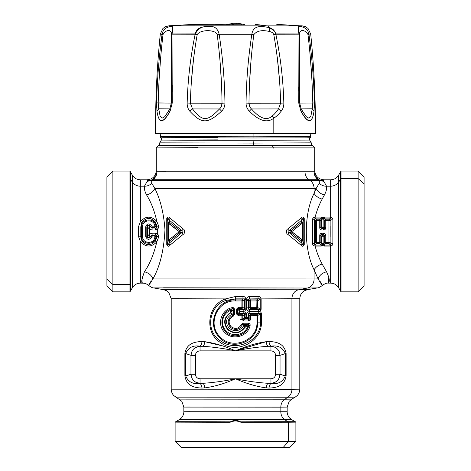 <?xml version="1.0" encoding="UTF-8"?>
<svg xmlns="http://www.w3.org/2000/svg" width="471" height="471" viewBox="0 0 471 471"><rect width="100%" height="100%" fill="white"/><g stroke="black" fill="none" stroke-linecap="round" stroke-linejoin="round"><path stroke-width="0.71" d="M309.671 137.773L309.671 140.07L252.998 140.27L309.671 140.07L311.278 142.854L253.38 143.06L311.278 142.854L311.278 145.58L253.38 145.786L253.38 143.06L159.722 142.854L253.38 143.06L253.38 145.786L159.722 145.58L159.722 142.854L161.329 140.07L252.998 140.27L252.998 137.974L252.998 140.27L189.66 140.228L161.329 140.07L161.329 137.773M217.938 137.573L161.953 137.744L253.062 137.974L253.086 133.858L253.062 137.974L306.356 137.838L310.242 137.72L310.819 136.619L253.274 136.82L310.819 136.619L310.018 133.64L217.914 133.44M253.274 136.82L160.181 136.619L253.274 136.82M217.726 136.419L160.181 136.619L160.982 133.64M253.38 143.06L252.998 140.27L253.38 143.06M218.002 139.875L161.329 140.07M197.19 133.446L165.374 133.746L314.952 133.617L197.19 133.446M272.379 145.769L158.574 145.58L311.278 145.545L272.379 145.769L273.48 148.071L272.379 145.769M217.62 145.38L161.865 145.633L253.38 145.786L253.38 145.38M364.089 279.15L364.089 183.772L358.119 178.544L341.051 178.544A6.888 6.035 180 0 0 340.598 179.145L338.608 182.165A9.184 8.048 0 0 1 330.654 186.186L326.538 186.186L330.654 186.186A9.184 8.048 180 0 0 338.608 182.165L340.598 179.145A6.888 6.035 0 0 1 341.051 178.544L358.119 178.544L364.089 183.772L364.089 177.037L358.119 171.067L358.119 178.544L358.119 171.067L341.051 171.067L341.051 178.544L341.051 171.067L340.598 171.756L340.598 179.145L340.598 171.756L338.608 175.2L338.608 182.165L338.608 175.2C336.771 178.15 334.122 179.681 330.654 179.798L330.654 186.186L330.654 179.798L323.907 179.798C318.325 179.251 315.264 176.189 314.722 170.614L314.722 147.876L156.278 147.876L312.255 147.929L314.722 147.876L312.426 145.58M197.52 147.688L156.278 147.876L158.574 145.58M314.016 171.732C314.952 170.219 314.952 170.243 314.016 171.785L305.02 171.862L305.02 147.982L305.02 171.862L156.984 171.785C156.048 170.243 156.048 170.219 156.984 171.732C156.048 170.219 156.048 170.243 156.984 171.785L314.016 171.785C314.952 170.243 314.952 170.219 314.016 171.732M318.449 179.404L315.423 176.407M323.118 180.74C324.166 179.463 324.166 179.48 323.118 180.799C324.166 179.48 324.166 179.463 323.118 180.74M314.016 171.785A9.184 9.102 -91.2 0 0 318.567 179.745L309.053 179.822A9.184 8.06 89.7 0 1 305.02 171.862A9.184 8.06 -90.3 0 0 309.053 179.822L152.433 179.745A9.184 9.102 91.2 0 0 156.984 171.785C155.648 177.09 154.129 179.739 152.433 179.745L318.567 179.745C316.871 179.745 315.358 177.09 314.016 171.785A9.184 8.931 -146.1 0 0 323.118 180.799A9.184 8.819 -46.4 0 1 318.567 179.745L319.303 180.417L310.059 180.487L309.053 179.822L310.059 180.487L151.697 180.417L152.433 179.745A9.184 8.819 46.4 0 1 147.882 180.799C146.834 179.48 146.834 179.463 147.882 180.74C146.834 179.463 146.834 179.48 147.882 180.799A9.184 8.931 146.1 0 0 156.984 171.785L156.984 171.785M155.577 176.407L152.551 179.404M144.367 187.517L144.444 186.186L140.346 186.186L140.346 179.798L147.093 179.798C152.675 179.251 155.736 176.189 156.278 170.614L156.278 147.876M165.98 171.656L156.984 171.732M147.882 180.799L147.17 181.37L147.882 180.799L152.433 179.745L151.697 180.417L310.059 180.487A9.184 8.06 89.7 0 1 314.092 188.447L316.147 188.435L314.092 193.345C303.736 213.911 303.736 249.33 314.092 269.812C315.67 267.092 318.355 265.161 322.152 264.037L326.568 271.796C329.247 277.56 329.941 281.134 328.652 282.518L328.776 276.73L328.652 282.518C329.941 281.134 329.247 277.56 326.568 271.796L322.152 264.037C319.279 258.75 316.93 252.768 315.111 246.097C316.93 252.768 319.279 258.75 322.152 264.037C318.355 265.161 315.67 267.092 314.092 269.812C303.736 249.33 303.736 213.911 314.092 193.345C315.67 196.054 318.355 197.973 322.152 199.109C318.355 197.973 315.67 196.054 314.092 193.345L316.147 188.435C317.601 191.626 320.362 193.793 324.419 194.941C320.362 193.793 317.601 191.626 316.147 188.435L319.285 183.266L316.147 188.435L314.092 188.447A9.184 8.06 -90.3 0 0 310.059 180.487L319.303 180.417L319.285 183.266C321.157 185.238 323.571 186.216 326.538 186.186C326.956 188.6 326.25 191.52 324.419 194.941L322.152 199.109C319.279 204.414 316.93 210.413 315.111 217.096L321.228 217.096L321.228 218.091L315.111 218.091L314.516 219.669L312.679 219.78L312.679 243.419C312.45 244.838 313.256 245.727 315.099 246.097L321.228 246.097L322.759 245.462L324.283 246.097L330.654 246.086L330.654 283.124L330.654 246.086C332.326 245.562 333.062 244.632 332.867 243.295L332.867 219.91C333.062 218.568 332.326 217.637 330.654 217.107L330.654 186.186L330.654 217.107L324.283 217.096L322.759 217.732L321.228 217.096L315.111 217.096C316.93 210.413 319.279 204.414 322.152 199.109L324.419 194.941C326.25 191.52 326.956 188.6 326.538 186.186C323.571 186.216 321.157 185.238 319.285 183.266L319.303 180.417L323.83 181.37L326.538 186.186L323.83 181.37L323.118 180.799L323.83 181.37L319.303 180.417L318.567 179.745L323.118 180.799M147.17 181.37L144.462 186.186C144.044 188.6 144.75 191.52 146.581 194.941C151.091 202.206 154.5 210.996 156.802 221.305C151.179 215.677 145.692 215.806 140.346 221.688L140.346 186.186A9.184 8.048 0 0 1 132.392 182.165L132.392 175.2L132.392 182.165A9.184 8.048 180 0 0 140.346 186.186L144.462 186.186L147.17 181.37L151.697 180.417L147.17 181.37M312.915 232.062L312.915 230.825M326.568 271.796C322.235 272.903 319.409 275.294 318.096 278.956C322.941 286.733 323.736 287.675 320.492 281.788C323.736 287.675 322.941 286.733 318.096 278.956L314.092 278.979A9.184 8.06 89.7 0 1 307.428 288.017L317.454 287.911L307.428 288.017A9.184 8.06 -90.3 0 0 314.092 278.979L318.096 278.956L314.092 269.812L314.092 278.979L152.904 278.956C159.952 266.509 163.967 250.125 164.956 229.807C163.808 213.41 160.44 199.622 154.853 188.435L314.092 188.447L314.092 193.345L314.092 188.447L154.853 188.435L151.715 183.266L151.697 180.417L151.715 183.266C149.843 185.238 147.429 186.216 144.462 186.186C147.429 186.216 149.843 185.238 151.715 183.266L154.853 188.435C153.399 191.626 150.638 193.793 146.581 194.941C144.75 191.52 144.044 188.6 144.462 186.186M163.572 287.799L307.428 288.017L298.585 289.783L307.375 289.689L298.585 289.783L307.428 288.017L153.546 287.911C152.498 287.922 150.938 287.145 148.877 285.585C146.075 283.212 143.502 283.159 143.684 283.189L140.346 283.124C136.878 283.242 134.223 284.772 132.392 287.716L129.949 291.849L112.881 291.849L106.911 285.879L106.911 279.291L112.881 284.537L112.881 171.067L129.949 171.067L129.949 284.537L112.881 284.537L112.881 291.849L112.881 284.537L129.949 284.537L129.949 291.849L129.949 178.544A6.888 6.035 0 0 1 130.402 179.145A6.888 6.035 180 0 0 129.949 178.544L129.949 171.067L130.402 171.756L130.402 291.16L130.402 179.145L132.392 182.165L132.392 287.716L132.392 182.165L130.402 179.145L130.402 171.756L132.392 175.2C134.223 178.15 136.878 179.681 140.346 179.798L140.346 221.688L138.386 227.046L138.386 236.159L140.346 241.511L140.346 283.124L140.346 241.511C145.692 247.387 151.179 247.516 156.802 241.894L158.927 236.307L157.691 233.993L157.691 229.212L158.927 226.898L156.802 221.305C154.5 210.996 151.091 202.206 146.581 194.941C150.638 193.793 153.399 191.626 154.853 188.435C160.44 199.622 163.808 213.41 164.956 229.807C163.967 250.125 159.952 266.509 152.904 278.956C151.591 275.294 148.765 272.903 144.432 271.796C149.76 264.06 153.882 254.093 156.802 241.894C153.882 254.093 149.76 264.06 144.432 271.796C141.636 279.385 141.029 283.159 142.619 283.124C142.012 283.142 141.883 281.01 142.224 276.73C141.883 281.01 142.012 283.142 142.619 283.124C141.029 283.159 141.636 279.38 144.432 271.796M314.487 239.474L314.487 237.631M314.487 227.075L314.487 225.491M338.608 182.165L338.608 287.716L338.608 182.165M312.679 219.78L314.516 219.669L314.516 243.531L312.679 243.419L312.679 219.78C312.45 218.361 313.256 217.467 315.099 217.096L315.111 218.091L315.111 217.096L313.009 218.226M321.228 217.096L322.759 217.732L322.005 218.503L321.228 218.091L321.228 217.096M321.817 219.174L320.875 220.781L319.756 219.81L321.228 218.091L319.756 219.81L316.571 219.81L315.099 218.091L321.228 218.091L323.506 218.503L322.005 218.503L322.759 217.732L323.506 218.503L324.283 218.091L323.506 218.503L322.759 217.732L324.283 217.096L324.283 218.091L324.283 217.096L330.412 217.096L330.412 218.091L324.283 218.091L325.755 219.81L324.643 220.781L323.701 219.174M330.542 218.067L330.654 217.107C332.326 217.637 333.062 218.568 332.867 219.91L332.867 243.295C333.062 244.632 332.326 245.562 330.654 246.086L330.936 243.466L332.867 243.295L330.936 243.466L330.936 219.739L332.867 219.91L330.936 219.739L330.542 218.067L330.936 219.739L330.059 220.781L328.941 219.81L325.755 219.81L324.283 218.091L330.412 218.091L328.941 219.81L330.542 218.067M330.895 225.88L330.883 231.461M287.704 234.252L300.816 245.014C302.099 246.722 303.242 246.621 304.242 244.726L304.242 218.515C303.242 216.619 302.105 216.53 300.816 218.244L287.704 229.071C286.132 229.206 286.138 234.122 287.704 234.252L289.147 232.633L302.082 243.442L300.816 245.014L287.704 234.252C286.138 234.122 286.138 229.206 287.704 229.071L300.816 218.244C302.105 216.53 303.242 216.619 304.242 218.515L304.242 244.726C303.242 246.627 302.099 246.722 300.816 245.014L302.082 243.442C302.859 245.108 303.43 245.538 303.783 244.726L304.242 244.726L303.783 244.726L303.783 218.515L304.242 218.515L303.783 218.515C303.43 217.708 302.859 218.138 302.082 219.816L300.816 218.244L302.082 219.816L289.147 230.69L287.704 229.071L289.147 230.69C287.646 231.338 287.646 231.985 289.147 232.633L287.704 234.252M183.296 234.252C184.868 234.116 184.862 229.212 183.296 229.071L170.184 218.244C168.895 216.53 167.758 216.619 166.758 218.515L166.758 244.726C167.758 246.621 168.901 246.722 170.184 245.014L183.296 234.252L181.853 232.633C183.354 231.985 183.354 231.338 181.853 230.69L183.296 229.071C184.862 229.212 184.862 234.116 183.296 234.252L170.184 245.014C168.901 246.722 167.758 246.627 166.758 244.726L166.758 218.515C167.758 216.619 168.895 216.53 170.184 218.244L183.296 229.071L181.853 230.69L168.918 219.816L170.184 218.244L168.918 219.816C168.141 218.138 167.57 217.708 167.217 218.515L166.758 218.515L167.217 218.515L167.217 244.726L166.758 244.726L167.217 244.726C167.57 245.538 168.141 245.108 168.918 243.442L170.184 245.014L168.918 243.442L181.853 232.633L183.296 234.252M155.336 222.106L156.66 226.857L155.936 226.098C155.177 217.408 141.094 218.244 141.406 226.993L140.8 226.957L140.8 236.254L138.386 236.159L138.386 227.046L140.8 226.957L141.865 222.43L140.8 226.957L138.386 227.046L140.346 221.688L141.865 222.43C146.234 217.261 150.726 217.149 155.336 222.106C150.726 217.149 146.234 217.261 141.865 222.43L140.346 221.688C145.698 215.806 151.179 215.677 156.802 221.305L155.336 222.106L156.802 221.305L158.927 226.898L157.691 229.212L156.502 227.917L156.66 226.857L158.927 226.898L156.66 226.857L156.319 224.337M156.001 226.698L156.66 226.663L156.001 226.698M364.089 183.772L364.089 285.879L358.119 291.849L358.119 178.544L358.119 291.849L341.051 291.849L341.051 178.544L341.051 291.849L340.598 291.16L340.598 179.145L340.598 291.16L338.608 287.716C336.771 284.772 334.122 283.242 330.654 283.124L328.381 283.124C326.827 282.859 324.737 283.683 322.129 285.585L322.129 285.585C320.062 287.145 318.502 287.922 317.454 287.911L307.375 289.689L304.278 290.842L302.788 291.949C302.812 291.943 300.204 293.692 299.791 298.732L291.926 298.814A9.184 8.06 89.7 0 1 298.585 289.783L163.625 289.689L298.585 289.783A9.184 8.06 -90.3 0 0 291.926 298.814L261.134 298.891C260.528 296.942 259.456 296.129 257.92 296.453L249.436 296.559C248.082 296.624 247.163 297.407 246.674 298.902L245.891 298.902C245.344 297.148 244.349 296.341 242.918 296.495L235.5 296.512L225.532 298.902L171.209 298.732L225.532 298.902C207.305 305.073 203.908 332.714 220.687 342.664C236.36 354.657 261.976 342.034 261.47 322.093L261.47 313.45C260.887 311.873 259.921 311.231 258.573 311.525L249.118 311.678C247.187 312.132 246.274 313.239 246.374 315.005L246.374 316.936L245.927 316.942L245.927 314.216C245.65 312.497 244.72 311.667 243.136 311.725L239.651 311.737L239.651 311.319L243.136 311.331C244.72 311.384 245.65 310.554 245.927 308.841L245.891 298.902L246.674 298.902L246.439 307.869C246.351 309.677 247.293 310.807 249.259 311.254L258.185 311.36C259.58 311.637 260.569 310.948 261.134 309.3L261.134 298.891L299.791 298.732L299.791 389.187L291.926 389.276L291.926 298.814L291.926 389.276L171.209 389.187L299.791 389.187C299.986 392.62 296.942 396.093 297.236 395.546L295.199 397.141L287.893 397.224A9.184 8.06 -90.3 0 0 291.926 389.276A9.184 8.06 89.7 0 1 287.893 397.224L175.801 397.141L295.199 397.141L291.755 399.131L284.873 399.208L287.893 397.224L284.873 399.208L179.245 399.131L291.755 399.131L289.212 401.304L287.163 407.085L280.84 407.156A9.184 8.06 89.7 0 1 284.873 399.208A9.184 8.06 -90.3 0 0 280.84 407.156L183.837 407.085L287.163 407.085L287.163 411.748L280.84 411.813L280.84 407.156L280.84 411.813L183.837 411.748L287.163 411.748C287.027 415.281 289.977 418.589 289.689 418.065L291.755 419.702L284.873 419.773A9.184 8.06 89.7 0 1 280.84 411.813A9.184 8.06 -90.3 0 0 284.873 419.773L179.245 419.702L291.755 419.702L295.199 421.686L287.893 421.769L284.873 419.773L287.893 421.769L240.587 421.851C237.196 419.997 233.804 419.997 230.413 421.851L175.801 421.686L230.413 421.851C233.804 419.997 237.196 419.997 240.587 421.851L239.539 421.839C236.848 420.409 234.158 420.409 231.461 421.839L229.56 422.293L175.112 422.128L229.56 422.293L231.461 421.839C234.158 420.415 236.848 420.415 239.539 421.839C236.848 420.691 234.152 420.691 231.461 421.839C234.152 420.691 236.848 420.691 239.539 421.839L241.44 422.293L240.587 421.851L295.199 421.686L295.888 422.128L288.499 422.21A9.184 8.06 -90.3 0 0 287.893 421.769A9.184 8.06 89.7 0 1 288.499 422.21L241.44 422.293L295.888 422.128L295.888 441.333L288.499 441.415L288.499 422.21L288.499 441.415L175.112 441.333L295.888 441.333L289.918 447.303L283.259 447.379L288.499 441.415L283.259 447.379L181.082 447.303L175.112 441.333L182.501 441.256M315.458 231.461L315.458 224.184M314.487 223.531L314.487 225.633M314.487 235.93L314.487 237.449M330.412 245.108L330.654 246.086L330.412 245.108L330.412 246.097L324.283 246.097L324.283 245.108L330.412 245.108L328.941 243.401L330.059 242.43L330.936 243.466L330.542 245.132L324.283 245.108L324.283 246.097L322.759 245.462L323.506 244.69L324.283 245.108L325.755 243.401L328.941 243.401L330.412 245.108M316.571 219.81L316.571 220.663L315.458 220.781L314.516 219.669L315.458 220.781L316.571 219.81L319.756 219.81L319.756 220.663L316.571 220.663L316.571 219.81L315.458 220.781L315.458 242.43L314.516 243.531L315.099 246.097C313.256 245.727 312.45 244.838 312.679 243.419L314.516 243.531L314.516 219.669L315.099 218.091L316.571 219.521M315.111 245.108L315.111 246.097L315.099 245.108L321.228 245.108L322.005 244.69L322.759 245.462L321.228 246.097L321.228 245.108L321.228 246.097L315.099 246.097L314.516 243.531L315.458 242.43L316.571 243.401L315.099 245.108L316.571 243.401L319.756 243.401L321.228 245.108L315.099 245.108M323.506 218.503L324.643 220.781L324.643 227.77L323.883 226.975L321.628 226.975L321.64 219.875L321.628 226.975L320.875 227.77L320.875 220.781L319.756 220.663L319.756 219.81L320.875 220.781L321.999 218.515M330.059 224.137L330.059 231.461M330.895 237.119L330.877 231.638M328.941 219.521L328.941 220.375M325.755 219.81L328.941 219.81L328.941 220.663L325.755 220.663L325.755 219.81L325.755 220.663L324.643 220.781L325.755 219.521M319.756 219.521L319.756 220.375M152.904 278.956C148.059 286.733 147.264 287.675 150.508 281.788C147.264 287.675 148.065 286.733 152.904 278.956L314.092 278.979L314.092 269.812L318.096 278.956M156.319 238.868L156.66 236.354L158.927 236.307L156.802 241.894C151.179 247.516 145.698 247.387 140.346 241.511L141.865 240.775L140.346 241.511L138.386 236.159L140.8 236.254L141.006 238.461M156.802 241.894L155.336 241.099L156.802 241.894M141.865 240.775L140.8 236.254L141.406 236.224L140.8 236.254L140.8 226.957L141.406 226.993L141.406 236.224C141.094 244.967 155.183 245.797 155.936 237.119L154.8 235.747L155.424 235.194L156.502 235.288L157.691 233.993L158.927 236.307L156.66 236.354L156.502 235.288L155.424 235.194L155.424 233.198L152.109 233.198L149.442 234.075L149.442 229.13L152.109 230.007L155.424 230.007L157.691 229.212L157.691 233.993L155.424 233.198L157.691 233.993L156.502 235.288L156.66 236.354L155.336 241.099C150.726 246.045 146.234 245.939 141.865 240.775C146.234 245.939 150.726 246.045 155.336 241.099M316.571 242.677L316.571 242.253M316.583 234.623L316.583 228.294M330.936 243.466L330.059 242.43L330.059 220.781L330.936 219.739L330.936 243.466M321.999 244.685L323.506 244.69L322.759 245.462L322.005 244.69L321.228 245.108L319.756 243.401L316.571 243.401L316.571 242.547L316.571 243.401L315.458 242.43L316.571 242.547L316.571 220.663L316.571 242.547L315.458 242.43L315.458 220.781L320.875 220.781L320.875 227.77L321.628 226.975L322.759 228.035L323.883 226.975L323.871 219.875L323.883 226.975L324.643 227.781M324.566 228.618L323.589 228.918L322.759 228.035L321.923 228.918L321.923 230.007C320.521 229.86 319.797 229.1 319.744 227.728L320.875 227.77L319.744 227.728L319.756 220.663L319.744 227.728C319.797 229.1 320.521 229.866 321.923 230.007L323.589 230.007C324.99 229.86 325.72 229.1 325.767 227.728L325.755 220.663L328.941 220.663L328.941 219.81L330.059 220.781L328.941 220.663L330.059 220.781L330.059 242.43L328.941 243.401L328.941 242.547L330.059 242.43L328.941 242.547L328.941 220.663L328.941 242.547L325.755 242.547L325.767 235.494C325.72 234.116 324.99 233.357 323.589 233.21L321.923 233.21C320.521 233.357 319.791 234.122 319.744 235.494L319.756 243.401L320.875 242.43L321.817 244.025M328.929 228.353L328.929 234.57M328.941 242.253L328.941 243.401L325.755 243.401L324.283 245.108L322.005 244.69L320.875 242.43L320.875 235.447L321.628 236.236L321.64 243.33L321.628 236.236L323.883 236.236L324.643 235.447L324.643 242.43L325.755 243.401L325.755 242.547L328.941 242.547M301.346 240.822L302.082 243.442L289.147 232.633L290.854 232.633L301.346 240.822L302.429 239.874L303.783 244.726C303.43 245.538 302.859 245.108 302.082 243.442L301.346 240.822L290.854 232.633L289.147 232.633C287.646 231.985 287.646 231.338 289.147 230.69L302.082 219.816C302.859 218.138 303.43 217.708 303.783 218.515L303.783 244.726L302.429 239.874L302.429 223.395L303.783 218.515L302.429 223.395L301.346 222.453L302.082 219.816L301.346 222.453L290.854 230.69L289.147 230.69L290.854 230.69L290.854 232.633L291.726 231.661L302.094 239.874L301.346 240.822A1.378 0.865 -50.9 0 0 302.094 239.874L301.346 240.822M180.146 230.69L181.853 230.69C183.354 231.338 183.354 231.985 181.853 232.633L180.146 232.633L180.146 230.69L169.654 222.453L168.918 219.816L181.853 230.69L180.146 230.69L180.146 232.633L181.853 232.633L168.918 243.442C168.141 245.108 167.57 245.538 167.217 244.726L167.217 218.515C167.57 217.708 168.141 218.138 168.918 219.816L169.654 222.453L168.571 223.395L167.217 218.515L168.571 223.395L168.571 239.874L167.217 244.726L168.571 239.874L169.654 240.822L168.918 243.442L169.654 240.822L180.146 232.633A1.378 0.712 -128.6 0 1 179.274 231.661A1.378 0.707 -51.2 0 1 180.146 230.69L179.274 231.661L168.906 223.395L169.654 222.453L180.146 230.69M155.936 237.119L156.66 236.354L155.936 237.119C155.177 245.797 141.1 244.973 141.406 236.224L141.406 226.993C141.1 218.244 155.177 217.414 155.936 226.098L156.66 226.857L156.502 227.917L157.691 229.212L155.424 230.007L155.424 228.011L156.502 227.917L155.424 228.011L154.8 227.469L155.936 226.098L154.8 226.18C154.329 218.621 142.112 219.38 142.56 226.94L141.406 226.993L142.56 226.94L142.56 236.277L141.406 236.224L142.56 236.277C142.112 243.837 154.335 244.596 154.8 237.043L154.8 235.747L152.109 235.747L152.109 235.194L149.831 236.725L149.442 234.075L147.523 236.259L147.523 226.951L149.442 229.13L149.831 226.486L152.109 228.011L155.424 228.011L155.424 230.007L152.109 230.007L152.109 228.011L152.109 230.007L149.442 229.13L149.442 234.075L152.109 233.198L152.109 235.194L152.109 233.198L155.424 233.198L155.424 235.194L152.109 235.194L155.424 235.194L154.8 235.747L155.936 237.119L154.8 237.043C154.329 244.596 142.112 243.837 142.56 236.277L142.56 226.94C142.112 219.38 154.329 218.615 154.8 226.18L155.936 226.098L154.8 227.469L154.8 226.18L152.109 226.18L151.521 225.774C148.954 222.971 146.999 223.36 145.663 226.94L145.663 236.277C146.999 239.857 148.954 240.245 151.521 237.443L152.109 237.043L154.8 237.043L152.109 237.043L152.109 235.747L150.426 236.925L149.831 236.725L152.109 235.194L152.109 235.747L154.8 235.747L154.8 237.043M147.576 226.198L146.981 225.998L147.576 226.198M302.094 231.461L302.094 239.527L302.094 231.461M319.756 242.253L319.756 243.107M320.875 235.153L320.875 242.141L320.875 235.153M323.701 244.025L324.643 242.43L325.755 242.547L325.755 243.401L324.643 242.43L323.506 244.69M324.643 242.141L324.643 235.153L324.643 242.141M325.755 243.107L325.755 242.253M316.571 242.547L319.756 242.547L316.571 242.547M321.64 219.875L323.871 219.875M320.875 227.77L321.899 228.924M324.643 220.781L325.755 220.663L325.767 227.728C325.72 229.1 324.99 229.86 323.589 230.007L321.923 230.007L321.923 228.918L323.589 228.918L323.589 230.007L323.589 228.918L324.643 227.77L324.643 220.781M324.913 227.746L325.767 227.728M172.415 289.588L163.625 289.689L153.546 287.911M290.907 230.719L301.346 222.453L302.094 223.395A1.378 0.865 -129.3 0 0 301.346 222.453L302.429 223.395L302.094 223.395L302.094 239.874L302.094 223.395L302.429 223.395L302.429 239.874L291.696 231.597M302.094 223.395L291.726 231.661A1.378 0.712 128.6 0 1 290.854 232.633L290.854 230.69A1.378 0.707 51.2 0 1 291.726 231.661L302.094 223.395M180.075 232.592L169.654 240.822L168.906 239.874A1.378 0.865 50.9 0 0 169.654 240.822L168.571 239.874L168.906 239.874L168.906 223.395L168.571 223.395L169.654 222.453A1.378 0.865 129.3 0 0 168.906 223.395L168.906 239.874L168.571 239.874L168.571 223.395L179.316 231.744M168.906 239.874L179.274 231.661L168.906 239.874M112.881 171.067L112.881 284.537L106.911 279.291L106.911 177.037L112.881 171.067M152.109 228.011L152.109 227.469L154.8 227.469L155.424 228.011L152.109 228.011L149.831 226.486L149.442 229.13L147.523 226.951L147.523 236.259L149.442 234.075L149.831 236.725L150.426 236.925C148.871 238.544 147.67 238.308 146.817 236.224L146.817 226.993L147.523 226.951L146.817 226.993C147.67 224.903 148.871 224.667 150.426 226.292L152.109 227.469L152.109 228.011M148.012 225.868L148.913 225.662M149.831 226.486L150.426 226.292L149.831 226.486C148.777 225.291 148.012 225.444 147.523 226.951M148.995 237.531L147.988 237.325M147.523 236.259L146.817 236.224L147.523 236.259C148.012 237.767 148.783 237.92 149.831 236.725M286.115 375.699L286.115 353.58C284.431 343.394 276.43 341.769 269.023 341.528L266.239 341.687C256.159 343.147 245.909 346.203 235.5 350.86C225.067 346.214 214.823 343.153 204.761 341.687L201.977 341.528C194.57 341.769 186.575 343.394 184.885 353.58L184.885 375.705M184.885 375.917L185.709 375.923C188.112 381.816 192.739 384.336 199.58 383.488C200.958 383.9 201.759 385.425 201.977 388.051C194.57 387.792 186.569 386.12 184.885 375.917L184.885 353.58L185.709 353.586L185.709 375.923L184.885 375.917C186.569 386.12 194.57 387.792 201.977 388.051L204.761 387.91C214.841 386.473 225.091 383.429 235.5 378.778C246.657 381.104 257.631 382.629 268.435 383.341L271.42 383.488C278.267 384.336 282.888 381.816 285.291 375.923L285.291 353.586C282.888 347.722 278.261 345.231 271.42 346.114L268.435 346.273C257.637 347.003 246.657 348.528 235.5 350.86C224.331 348.534 213.351 347.003 202.565 346.273L199.58 346.114C192.733 345.231 188.112 347.722 185.709 353.586L184.885 353.58C186.569 343.394 194.57 341.769 201.977 341.528L204.761 341.687L222.129 345.814M323.871 243.33L323.883 236.236L323.871 243.33L321.64 243.33M319.756 242.547L320.875 242.43L319.756 243.401L319.744 235.494C319.797 234.116 320.521 233.357 321.923 233.21L323.589 233.21C324.99 233.357 325.72 234.116 325.767 235.494L325.755 242.547L324.643 242.43L324.643 235.447L325.767 235.494L324.643 235.447L323.589 234.299L323.589 233.21L323.589 234.299L321.923 234.299L321.923 233.21L321.923 234.299L320.875 235.447L319.744 235.494L320.875 235.447L320.875 242.43L319.756 242.547M321.628 226.975L323.883 226.975A1.378 0.989 -43.2 0 1 322.759 228.035L321.628 226.975M322.759 228.035L323.589 228.918L321.923 228.918L322.759 228.035M179.074 298.643L171.209 298.732L168.806 292.538L166.334 290.625L163.625 289.689M195.96 382.334L200.045 383.341L200.045 378.778L235.5 378.778C245.909 383.429 256.159 386.473 266.239 387.91L269.023 388.051C276.43 387.792 284.425 386.12 286.115 375.917C284.431 386.12 276.43 387.792 269.023 388.051L266.239 387.91C256.159 386.473 245.909 383.429 235.5 378.778C225.091 383.429 214.841 386.473 204.761 387.91L201.977 388.051C201.759 385.425 200.958 383.9 199.58 383.488L202.565 383.341C203.825 383.759 204.555 385.284 204.761 387.91C204.555 385.284 203.825 383.759 202.565 383.341C213.363 382.629 224.343 381.104 235.5 378.778L270.955 378.778L270.955 383.341L268.435 383.341C267.175 383.759 266.445 385.284 266.239 387.91C266.445 385.284 267.175 383.759 268.435 383.341C257.637 382.629 246.657 381.104 235.5 378.778C224.343 381.104 213.363 382.629 202.565 383.341L199.58 383.488C192.739 384.336 188.112 381.816 185.709 375.923L185.709 353.586C188.112 347.722 192.739 345.231 199.58 346.114C200.958 345.69 201.759 344.16 201.977 341.528C201.759 344.16 200.958 345.69 199.58 346.114L202.565 346.273C203.825 345.838 204.555 344.313 204.761 341.687C204.555 344.313 203.825 345.838 202.565 346.273C213.351 346.997 224.331 348.528 235.5 350.86L235.506 350.854C246.657 348.528 257.637 347.003 268.435 346.273C267.175 345.838 266.445 344.313 266.239 341.687L269.023 341.528C276.43 341.769 284.431 343.394 286.115 353.58L286.115 375.917L285.291 375.923L286.115 375.917M245.891 298.902L243.007 298.85L242.918 296.495C244.349 296.341 245.344 297.148 245.891 298.902L245.927 308.841C245.65 310.554 244.72 311.384 243.136 311.331L239.651 311.319L239.651 311.737L243.136 311.725C244.72 311.667 245.65 312.497 245.927 314.216L245.927 316.942L246.374 316.936L246.374 315.005C246.274 313.239 247.187 312.126 249.118 311.678L258.573 311.525C259.921 311.231 260.887 311.873 261.47 313.45L261.47 322.093C261.976 342.034 236.36 354.657 220.687 342.664C203.908 332.714 207.305 305.073 225.532 298.902L235.5 296.512L242.918 296.495L243.007 298.85L235.5 298.873L235.5 296.512L235.5 298.873L226.027 300.445L225.532 298.902L226.027 300.445C208.341 305.691 204.791 332.408 221.364 341.387C236.248 352.067 260.793 341.204 260.64 322.093L261.47 322.093L260.64 322.093L260.64 313.45L261.47 313.45L258.862 313.203L258.573 311.525L258.862 313.203L249.3 313.415L249.118 311.678L249.3 313.415C248.388 313.392 248.129 313.922 248.523 315.005L246.374 315.005L248.523 315.005L248.523 318.16L248.211 317.978L248.523 318.16L248.523 315.005C248.129 313.922 248.388 313.392 249.3 313.415L260.64 313.45L260.64 322.093C260.793 341.204 236.248 352.072 221.364 341.387C204.791 332.408 208.341 305.691 226.027 300.445L235.5 298.873L245.891 298.902M261.134 298.891L258.19 298.808L257.92 296.453C259.456 296.129 260.528 296.942 261.134 298.891L261.134 309.3C260.569 310.948 259.586 311.637 258.185 311.36L249.259 311.254C247.293 310.807 246.351 309.683 246.439 307.869L246.674 298.902C247.163 297.407 248.082 296.624 249.436 296.559L257.92 296.453L258.19 298.808L249.612 298.932L249.436 296.559L249.612 298.932L248.494 299.532L246.674 298.902L248.494 299.532L248.641 300.351L246.439 300.351L248.641 300.351L248.641 307.869L246.439 307.869L248.641 307.869C248.27 308.947 248.541 309.482 249.459 309.471L249.259 311.254L249.459 309.471L258.491 309.624L258.185 311.36L258.491 309.624L261.134 309.3L260.239 309.3L260.239 298.897L261.134 298.897M152.109 226.18L154.8 226.18L154.8 227.469L152.109 227.469L152.109 226.18L152.109 227.469L150.426 226.292L151.521 225.774L152.109 226.18M149.225 237.949L150.426 236.925L151.521 237.443L150.426 236.925L152.109 235.747L152.109 237.043L151.521 237.443C148.954 240.245 146.999 239.857 145.663 236.277L146.817 236.224L145.663 236.277L145.663 226.94L146.817 226.993L146.817 236.224L147.694 237.731M147.694 225.479L146.817 226.993L145.663 226.94C146.999 223.36 148.954 222.971 151.521 225.774L150.426 226.292L149.225 225.268M324.643 235.435L323.883 236.236L322.759 235.17L323.612 234.293M320.945 234.599L321.923 234.299L322.759 235.17L321.628 236.236L320.869 235.435M322.759 235.17L321.923 234.299L323.589 234.299L322.759 235.17L323.883 236.236L321.628 236.236A1.378 0.995 136.6 0 1 322.759 235.17M179.074 389.105L171.209 389.187L171.209 298.732M247.475 317.584L246.374 316.936L247.528 318.673L245.02 318.696L245.927 316.942L244.537 317.854L244.537 314.216L245.927 314.216L244.537 314.216C244.661 313.362 244.225 313.115 243.242 313.48L243.136 311.725L243.242 313.48L239.633 313.498L239.651 311.737L237.649 314.063L237.649 309.011L239.651 311.319L239.633 309.565L243.242 309.582L243.136 311.331L243.242 309.582C244.225 309.942 244.661 309.694 244.537 308.841L245.927 308.841L244.537 308.841L244.537 299.379L245.927 299.379L244.596 299.138L242.842 300.94L241.87 299.886L243.007 298.85L241.87 299.886L235.5 299.886L235.5 298.873L235.5 299.886C216.554 299.05 206.139 324.554 219.486 337.395C231.95 352.214 258.826 341.198 257.56 322.105L260.64 322.093L257.56 322.105L257.56 315.729L260.64 313.45L257.56 315.729L256.801 314.716L258.862 313.203L256.801 314.716L250.395 314.716L249.3 313.415L250.395 314.716L249.141 315.753L248.523 315.005L249.141 315.753L249.141 318.891L248.523 318.16L247.711 318.855L248.211 317.978L247.528 318.673L246.374 316.936L248.211 317.978M280.039 373.927L280.033 374.262L285.291 375.923C282.888 381.816 278.261 384.336 271.42 383.488C270.042 383.9 269.241 385.425 269.023 388.051C269.241 385.425 270.042 383.9 271.42 383.488L268.435 383.341L271.42 383.488L275.682 381.975M275.04 347.28L271.42 346.114C270.042 345.69 269.241 344.16 269.023 341.528C269.241 344.16 270.042 345.69 271.42 346.114C278.261 345.231 282.888 347.722 285.291 353.586L286.115 353.58L285.291 353.586L285.291 375.923L280.039 374.262L280.039 355.352L285.291 353.586L280.039 355.352L279.185 351.578M237.125 350.224L266.239 341.687C266.445 344.313 267.175 345.838 268.435 346.273L271.42 346.114L268.435 346.273L270.955 346.273L270.955 350.86L200.045 350.86L200.045 346.273L202.565 346.273L199.58 346.114L200.045 346.273L195.318 347.639M260.239 298.897L260.239 309.3L257.566 307.292L260.239 309.3L258.491 309.624L256.766 308.34L258.491 309.624L249.459 309.471L250.419 308.346L249.459 309.471C248.541 309.482 248.27 308.947 248.641 307.869L249.141 307.275L248.641 307.869L248.641 300.351L249.141 300.951L248.494 299.532L249.612 298.932L250.419 299.88L249.612 298.932L258.19 298.808L256.766 299.88L250.419 299.88L249.141 300.951L249.141 307.275L250.419 308.346L256.766 308.34L257.566 307.292L257.566 300.928L260.239 298.897L257.566 300.928L256.766 299.88L258.19 298.808L260.245 298.897M200.045 383.011L199.58 383.164M192.156 350.919L190.961 355.352L190.961 373.927M270.955 345.961L270.955 350.506M245.02 318.696L244.537 317.854L245.02 318.696L247.528 318.673L248.635 319.956L243.631 319.956L245.02 318.696L243.631 319.956L242.842 319.403L242.842 315.77L244.537 314.216L244.537 317.854L245.927 316.942L245.144 318.461L244.537 317.854L242.842 319.403L244.396 318.002L245.02 318.696M250.395 314.716A1.378 0.306 89.8 0 1 250.507 315.753L256.948 315.729L249.141 315.753L250.395 314.716L256.801 314.716L256.948 315.729A1.378 0.442 -90.3 0 0 256.801 314.716L257.56 315.729L256.948 315.729L256.948 322.105L256.948 315.729L257.56 315.729L257.56 322.105L256.948 322.105C257.943 340.592 232.109 350.601 220.022 336.777C206.781 324.478 217.361 299.897 235.5 300.945C217.355 299.897 206.781 324.478 220.022 336.777C232.109 350.601 257.943 340.592 256.948 322.105L257.56 322.105C258.826 341.198 231.944 352.214 219.486 337.395C206.139 324.554 216.554 299.05 235.5 299.886L235.5 300.945L241.917 300.94L235.5 300.945L235.5 299.886L241.87 299.886L241.917 300.94L241.87 299.886L242.842 300.94L244.537 299.379L244.537 308.841L242.842 307.298L244.537 308.841C244.661 309.694 244.225 309.942 243.242 309.582L241.87 308.346L242.842 307.298L242.842 300.94L241.917 300.94L241.917 307.298L238.391 307.292L236.613 309.011L238.391 307.292L238.367 308.346L241.87 308.346L243.242 309.582L239.633 309.565L238.367 308.346L239.633 309.565L239.615 310.878L237.643 309.005L236.613 309.011L236.613 314.063L238.391 315.776L238.367 314.722L238.391 315.776L241.917 315.776L238.391 315.776L236.613 314.063L237.649 314.063L236.613 314.063L236.613 309.011L237.649 309.011L237.649 314.063L239.615 312.179L239.633 313.498L238.367 314.722L241.87 314.722L241.917 315.776L242.842 315.77L241.917 315.776L241.87 314.722L243.242 313.48C244.225 313.115 244.661 313.362 244.537 314.216L242.842 315.77L241.87 314.722L238.367 314.722L239.633 313.498L243.242 313.48L241.87 314.722L242.842 315.77L242.842 319.403C237.549 319.403 243.548 319.385 242.842 319.403L241.917 319.403L241.917 315.776L243.166 315.77M237.649 314.063L238.367 314.722L237.767 314.728M278.844 378.702L280.039 374.262C279.438 379.761 276.412 382.788 270.955 383.341L270.955 378.778C273.775 378.531 275.323 377.03 275.606 374.274L280.039 374.262L275.606 374.274C275.323 377.03 273.775 378.531 270.955 378.778L200.045 378.778C197.225 378.531 195.677 377.03 195.394 374.274L195.394 355.364C195.677 352.608 197.225 351.107 200.045 350.86L270.955 350.86C273.775 351.107 275.323 352.608 275.606 355.364L275.606 374.274L275.606 355.364L280.039 355.352L280.039 374.262M190.961 374.262L195.394 374.274C195.677 377.03 197.225 378.531 200.045 378.778L200.045 383.341L202.565 383.341L200.045 383.341C194.588 382.788 191.562 379.761 190.961 374.262L190.961 355.352L185.709 353.586L190.961 355.352C191.562 349.853 194.588 346.827 200.045 346.273L200.045 350.86C197.225 351.107 195.677 352.608 195.394 355.364L190.961 355.352L195.394 355.364L195.394 374.274L190.961 374.262L185.709 375.923L190.961 374.262L191.815 378.036M250.537 307.286L256.919 307.292L256.919 300.928A1.378 0.442 -90.3 0 0 256.766 299.88L257.566 300.928L249.141 300.951L250.419 299.88L256.766 299.88L256.919 300.928L257.566 300.928L257.566 307.292L256.766 308.34L250.419 308.346L249.141 307.275L249.141 300.951L250.537 300.951L250.537 307.275L249.141 307.275L250.537 307.275A1.378 0.306 90.1 0 1 250.419 308.346L250.425 308.34M250.425 299.886L250.419 299.88A1.378 0.306 89.8 0 1 250.537 300.951L256.919 300.928L256.766 308.34A1.378 0.442 -89.8 0 0 256.919 307.292L250.537 307.275L250.537 300.951M250.507 315.753L250.507 318.891L249.141 318.891L249.141 315.753L250.507 315.753L250.507 318.891C250.566 320.021 249.971 320.727 248.729 320.998L243.695 321.004L243.631 319.956L248.635 319.956L247.711 318.855L248.523 318.16L249.141 318.891L250.507 318.891C250.566 320.021 249.977 320.722 248.729 320.998L248.635 319.956L248.729 320.998L243.695 321.004L241.917 319.403L243.695 321.004L243.631 319.956L242.842 319.403L243.166 319.397M249.212 319.674L248.635 319.956L249.141 318.891M238.367 308.346L238.391 307.292L241.917 307.298L241.87 308.346L238.367 308.346L237.649 309.011M241.917 315.776L242.076 319.403M234.387 314.569L233.351 314.569L233.351 309.312L232.462 308.693C222.224 310.642 218.314 324.702 225.75 331.743C232.544 339.514 246.822 335.493 248.717 325.514L250.024 325.82C250.419 324.495 249.877 323.63 248.411 323.23L243.166 323.224L241.529 324.289C238.809 328.864 235.259 329.612 230.896 326.533C227.952 322.246 228.735 318.796 233.245 316.182L234.387 314.569L234.387 309.317C234.222 308.005 233.492 307.451 232.203 307.657C221.052 309.565 216.483 324.984 224.85 332.55C232.344 340.751 247.734 336.647 250.024 325.82L248.717 325.514C249.206 324.684 249.071 324.266 248.317 324.266L248.411 323.23C249.877 323.63 250.419 324.495 250.024 325.82C247.734 336.647 232.344 340.751 224.85 332.55C216.483 324.984 221.052 309.565 232.203 307.657C233.492 307.451 234.222 308.005 234.387 309.317L234.387 314.569L233.245 316.182C228.735 318.796 227.952 322.246 230.896 326.533C235.259 329.612 238.809 328.864 241.529 324.289L243.166 323.224L248.411 323.23L248.317 324.266L243.107 324.272L243.166 323.224L243.107 324.272L242.406 324.619C239.309 329.983 235.241 330.854 230.201 327.227C226.863 322.282 227.758 318.272 232.892 315.205L233.245 316.182L232.892 315.205L233.375 314.569M241.917 307.298L242.842 307.298L241.87 308.346L241.917 300.94L242.842 300.94L242.842 307.298L241.917 307.298M275.606 355.364C275.323 352.608 273.775 351.107 270.955 350.86L270.955 346.273C276.412 346.827 279.438 349.853 280.039 355.352L275.606 355.364M190.16 407.021L183.837 407.085L181.788 401.304L173.764 395.546C174.058 396.093 171.014 392.62 171.209 389.187M241.529 324.289L242.406 324.619L243.107 324.272L248.317 324.266C249.071 324.266 249.206 324.684 248.717 325.514L247.764 326.344L247.01 325.373L248.317 324.266L246.78 325.538L244.043 325.508L243.107 324.272L244.043 325.508L243.472 325.926L242.406 324.619L243.542 326.026C239.48 331.354 234.693 332.102 229.183 328.258C224.991 322.753 225.809 318.113 231.638 314.334L232.892 315.205C227.758 318.272 226.863 322.282 230.201 327.227C235.241 330.848 239.309 329.983 242.406 324.619M233.257 308.54L233.351 309.312L234.387 309.317L233.351 309.312L233.351 314.569L232.892 315.205L231.638 314.334L232.009 313.71L233.351 314.569L231.973 313.686L231.973 311.078L233.351 309.312L232.056 310.948L231.155 310.277L232.462 308.693L232.203 307.657L232.468 308.693L231.155 310.277C222.506 312.632 219.433 325.037 226.298 330.995C232.521 337.448 244.896 334.94 247.764 326.344L248.717 325.514C246.822 335.499 232.55 339.514 225.75 331.743C218.314 324.702 222.23 310.642 232.462 308.693M190.16 411.678L183.837 411.748L183.837 407.085M186.127 419.626L179.245 419.702L181.311 418.065C181.023 418.589 183.973 415.281 183.837 411.748M230.396 312.567C223.825 317.383 222.93 323.082 227.717 329.653C234.322 334.575 240.104 333.78 245.061 327.263C240.104 333.78 234.322 334.575 227.717 329.653C222.93 323.077 223.825 317.383 230.396 312.567L231.155 310.277L232.056 310.948L230.396 312.567L230.396 313.08L231.973 313.686L230.396 313.08C224.249 317.778 223.501 323.236 228.141 329.441C234.311 334.033 239.774 333.309 244.537 327.263L243.542 326.026L244.537 327.263C239.774 333.309 234.305 334.033 228.141 329.441C223.501 323.236 224.249 317.778 230.396 313.08L230.396 312.567L231.973 311.078L231.973 313.686L231.597 314.281L232.009 313.71L231.638 314.334C225.809 318.113 224.991 322.753 229.183 328.258C234.693 332.102 239.48 331.354 243.542 326.026L244.043 325.508L247.01 325.373L247.764 326.344L247.422 326.485L246.78 325.538L245.055 327.263L244.537 327.263L244.284 326.456M231.597 314.281L231.143 313.786M244.09 325.697L244.537 327.263L245.061 327.263L246.78 325.538L247.422 326.485L245.055 327.263L247.764 326.344C244.891 334.94 232.521 337.448 226.298 330.995C219.427 325.037 222.512 312.632 231.155 310.277M182.501 422.051L175.112 422.128L179.245 419.702M231.149 421.969L229.56 422.293L231.149 421.969M239.851 421.969L241.44 422.293L239.851 421.969M187.741 447.232L283.259 447.379M106.911 183.631L106.911 279.291M228.105 24.451A39.034 32.605 -89.8 0 1 231.496 23.727L229.471 24.457L231.496 23.727A39.034 32.605 90.2 0 0 228.105 24.451M233.534 24.457L236.448 23.568L241.959 24.457L236.448 23.568L233.534 24.457M244.155 24.451L238.603 23.556L244.155 24.451M235.559 23.733L232.397 23.768L235.559 23.733M226.592 24.451L232.397 23.562L231.496 23.727L232.397 23.562L232.397 24.457L232.397 23.562L226.804 24.451M215.683 24.439L227.605 24.233L215.683 24.439M243.395 24.233L194.17 24.339L243.395 24.233M301.169 109.019L306.209 116.661L308.947 118.215L310.907 115.978L312.261 108.795L312.797 103.049L299.703 103.114L312.797 103.049L312.261 108.795L301.087 108.866L312.261 108.795L310.907 115.978L308.947 118.215L306.209 116.655L301.923 110.349M310.318 57.115L311.784 78.257M299.686 34.642C298.773 29.237 305.285 29.196 307.987 34.583C305.285 29.196 298.779 29.237 299.686 34.642L298.973 34.183C297.955 28.454 298.084 25.905 299.362 26.523C300.763 26.411 307.51 27.1 308.911 34.112L307.987 34.583L308.911 34.112C311.979 56.832 313.816 79.77 314.41 102.919L314.075 111.003C312.232 123.926 307.834 123.955 300.875 111.091L298.761 103.025L298.973 34.183L299.686 34.642L299.527 56.861L299.686 34.642M299.532 61.401L299.527 57.621M314.41 102.861C313.816 79.711 311.979 56.761 308.911 34.024L310.707 34.071L308.911 34.112L310.707 34.071L308.063 28.507L305.626 26.759L302.194 25.834L267.499 25.999A918.491 440.344 -90.1 0 0 255.317 24.439A918.491 440.344 89.9 0 1 267.499 25.999L168.806 25.834L300.333 25.881L276.754 24.333M274.54 31.11L269.789 27.777L269.453 31.48C261.911 29.744 256.689 30.833 253.792 34.736C256.689 30.833 261.911 29.744 269.453 31.48L269.789 27.777C272.95 28.755 274.97 30.909 275.847 34.242L273.822 34.713C273.257 33.047 271.796 31.969 269.453 31.48C271.796 31.969 273.257 33.047 273.822 34.713L275.847 34.242C280.528 56.973 283.195 79.917 283.836 103.061C283.907 106.175 283.047 108.866 281.246 111.144L278.473 108.931L280.628 103.184L283.836 103.061L280.628 103.184C280.068 80.152 277.802 57.327 273.822 34.713M300.875 110.844C307.828 123.755 312.232 123.785 314.075 110.926C312.226 123.785 307.828 123.755 300.875 110.844M314.44 105.198L314.44 104.803M299.686 103.137L298.761 103.025L299.686 103.137M301.087 108.872L300.875 111.091L301.134 108.948L299.703 103.12L299.527 56.861M312.261 108.795L314.075 111.003L312.261 108.795M312.797 103.049L314.41 102.919L312.797 103.049C312.267 80.011 310.66 57.191 307.987 34.583M249.612 106.369L248.976 103.226L280.628 103.184L278.473 108.931L251.49 108.96C260.045 118.704 266.957 121.023 272.238 115.925C266.957 121.023 260.045 118.704 251.49 108.96L278.473 108.931C276.171 112.251 274.093 114.583 272.238 115.925C274.093 114.583 276.171 112.251 278.473 108.931L281.246 111.144C278.526 114.482 276.041 116.826 273.798 118.18C276.041 116.826 278.526 114.482 281.246 111.144C283.047 108.866 283.907 106.175 283.836 103.061C283.195 79.917 280.533 56.973 275.847 34.242L298.973 34.183L275.847 34.242M277.236 56.909L279.25 77.845M249.86 78.245L251.214 57.521M280.628 103.184L248.976 103.226C248.959 105.433 249.801 107.347 251.49 108.96L249.383 111.185L251.49 108.96M219.51 108.96L221.617 111.185L219.51 108.96C221.199 107.347 222.041 105.433 222.024 103.226L190.372 103.184L192.527 108.931C202.689 121.777 206.987 121.783 219.51 108.96C206.987 121.783 202.689 121.777 192.527 108.931L219.51 108.96L192.527 108.931L190.372 103.184L222.024 103.226L221.388 106.369M219.786 57.521L221.14 78.245M197.178 34.713C200.087 29.314 215.795 29.332 217.208 34.736C215.795 29.332 200.087 29.314 197.178 34.713L195.153 34.242C197.95 28.525 202.318 25.987 208.264 26.623C214.052 25.617 217.684 28.166 219.15 34.271L217.208 34.736L219.15 34.271C222.701 57.009 224.632 79.952 224.95 103.108C224.95 106.216 223.843 108.907 221.617 111.185C207.528 124.061 201.735 124.056 189.754 111.144C187.953 108.866 187.093 106.175 187.164 103.061C187.805 79.905 190.472 56.962 195.153 34.242L197.178 34.713C193.204 57.315 190.938 80.141 190.372 103.184L187.164 103.061C187.093 106.175 187.953 108.866 189.754 111.144L192.527 108.931L189.754 111.144C201.735 124.056 207.528 124.061 221.617 111.185C223.843 108.907 224.95 106.216 224.95 103.108L222.024 103.226L224.95 103.108C224.638 79.952 222.701 57.009 219.15 34.271C217.684 28.166 214.052 25.617 208.264 26.623C202.318 25.982 197.95 28.525 195.153 34.242L172.027 34.183L171.314 34.642C172.221 29.237 165.715 29.196 163.013 34.583C165.715 29.196 172.227 29.237 171.314 34.642L172.027 34.183C173.045 28.454 172.916 25.905 171.638 26.523C170.243 26.405 163.484 27.1 162.089 34.112C163.49 27.1 170.237 26.411 171.638 26.523C172.916 25.905 173.045 28.454 172.027 34.183L172.239 103.025L170.125 111.091C163.172 123.955 158.768 123.926 156.925 111.003L156.59 102.919C157.184 79.77 159.021 56.832 162.089 34.112L160.293 34.071L163.013 34.583L162.089 34.112C159.021 56.832 157.184 79.77 156.59 102.919L156.596 102.919M191.732 78.068L193.705 57.403M201.211 27.436C198.05 28.413 196.03 30.562 195.153 33.894L172.027 33.959M269.789 27.777A9.184 4.404 -90.1 0 0 267.499 25.999A9.184 4.404 89.9 0 1 269.789 27.777C261.829 26.005 253.257 24.757 251.85 34.271C253.257 24.757 261.829 26.011 269.789 27.777M314.404 107.264L314.41 102.919C313.816 79.77 311.979 56.832 308.911 34.112C307.516 27.1 300.757 26.405 299.362 26.523C298.084 25.905 297.955 28.454 298.973 34.183L298.761 103.025L300.875 111.091C307.834 123.955 312.232 123.926 314.075 111.003M253.792 34.736L251.85 34.271L253.792 34.736C250.843 57.356 249.241 80.188 248.976 103.226L246.05 103.108C246.368 79.952 248.299 57.009 251.85 34.271L219.15 34.271L251.85 34.271C248.299 57.009 246.362 79.952 246.05 103.108C246.05 106.216 247.157 108.907 249.383 111.185C247.157 108.907 246.05 106.216 246.05 103.108M169.077 110.349L164.791 116.661L162.053 118.215L160.093 115.978L158.739 108.795L169.931 108.866L158.739 108.795L158.203 103.049L171.297 103.114L156.59 102.919L156.596 107.264M171.473 57.256L171.468 61.489M159.216 78.257L160.682 57.115M156.56 104.803L156.56 105.198M298.726 91.239L298.714 86.858M298.973 33.959L275.847 33.894M310.707 34.071C314.08 67.176 315.647 100.364 315.411 133.64L273.81 133.835L273.798 118.18C267.245 123.302 259.109 120.97 249.383 111.185C259.109 120.97 267.251 123.302 273.798 118.18L273.81 133.835L155.589 133.64C155.353 100.364 156.92 67.176 160.293 34.071L162.889 28.548L165.321 26.782L168.806 25.834L194.246 24.333M272.238 115.925L273.798 118.18M187.293 103.067L187.164 103.061C187.805 79.899 190.472 56.962 195.153 34.242L172.027 34.183L172.239 103.025L171.297 103.12L169.866 108.948L170.125 111.091L169.913 108.872M222.024 103.226C221.759 80.188 220.157 57.356 217.208 34.736M163.013 34.583C160.34 57.191 158.733 80.011 158.203 103.049L158.739 108.795L156.925 111.003L158.739 108.795L160.093 115.978L162.053 118.215L164.791 116.661L169.831 109.019M171.297 103.12L171.314 34.642M156.925 110.926C158.768 123.785 163.166 123.755 170.125 110.844C163.166 123.755 158.768 123.785 156.925 110.926M172.292 84.933L172.274 92.21M162.089 34.024L160.293 34.071M156.925 111.003C158.768 123.926 163.172 123.955 170.125 111.091L172.239 103.025M253.062 137.974L162.365 137.815C159.763 137.879 160.899 137.791 160.181 136.619M175.112 422.128L175.112 441.333M244.408 24.451L240.192 23.703M301.134 108.948L301.982 110.45M169.866 108.948L169.012 110.461"/></g></svg>
